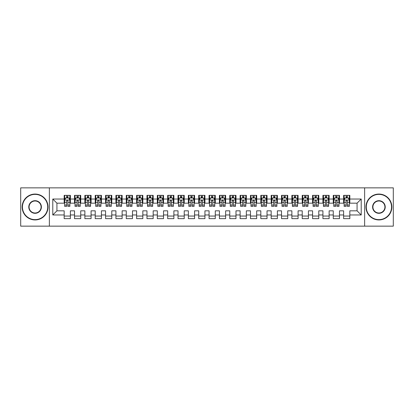 <?xml version="1.0" encoding="UTF-8"?>
<svg xmlns="http://www.w3.org/2000/svg" width="414" height="414" viewBox="0 0 414 414"><rect width="100%" height="100%" fill="white"/><g stroke="black" fill="none" stroke-linecap="round" stroke-linejoin="round"><path stroke-width="0.62" d="M364.63 226.147L393.3 226.147L393.3 187.852L364.63 187.852L364.63 226.147L49.37 226.147L49.37 187.852L20.7 187.852L20.7 226.147L49.37 226.147M364.63 187.852L49.37 187.852M52.785 214.969L52.785 199.03L64.17 199.03L64.17 203.171L56.925 203.171L56.925 210.829L52.785 214.969L64.17 214.969L64.17 218.644L70.38 218.644L70.38 214.969L74.52 214.969L74.52 218.644L80.73 218.644L80.73 214.969L84.87 214.969L84.87 218.644L91.08 218.644L91.08 214.969L95.22 214.969L95.22 218.644L101.43 218.644L101.43 214.969L105.57 214.969L105.57 218.644L111.78 218.644L111.78 214.969L115.92 214.969L115.92 218.644L122.13 218.644L122.13 214.969L126.27 214.969L126.27 218.644L132.48 218.644L132.48 214.969L136.62 214.969L136.62 218.644L142.83 218.644L142.83 214.969L146.97 214.969L146.97 218.644L153.18 218.644L153.18 214.969L157.32 214.969L157.32 218.644L163.53 218.644L163.53 214.969L167.67 214.969L167.67 218.644L173.88 218.644L173.88 214.969L178.02 214.969L178.02 218.644L184.23 218.644L184.23 214.969L188.37 214.969L188.37 218.644L194.58 218.644L194.58 214.969L198.72 214.969L198.72 218.644L204.93 218.644L204.93 214.969L209.07 214.969L209.07 218.644L215.28 218.644L215.28 214.969L219.42 214.969L219.42 218.644L225.63 218.644L225.63 214.969L229.77 214.969L229.77 218.644L235.98 218.644L235.98 214.969L240.12 214.969L240.12 218.644L246.33 218.644L246.33 214.969L250.47 214.969L250.47 218.644L256.68 218.644L256.68 214.969L260.82 214.969L260.82 218.644L267.03 218.644L267.03 214.969L271.17 214.969L271.17 218.644L277.38 218.644L277.38 214.969L281.52 214.969L281.52 218.644L287.73 218.644L287.73 214.969L291.87 214.969L291.87 218.644L298.08 218.644L298.08 214.969L302.22 214.969L302.22 218.644L308.43 218.644L308.43 214.969L312.57 214.969L312.57 218.644L318.78 218.644L318.78 214.969L322.92 214.969L322.92 218.644L329.13 218.644L329.13 214.969L333.27 214.969L333.27 218.644L339.48 218.644L339.48 214.969L343.62 214.969L343.62 218.644L349.83 218.644L349.83 210.829L357.075 210.829L357.075 203.171L349.83 203.171L349.83 199.03L361.215 199.03L361.215 214.969L349.83 214.969M349.83 199.03L349.83 195.356L343.62 195.356L343.62 199.03L339.48 199.03L339.48 195.356L333.27 195.356L333.27 199.03L329.13 199.03L329.13 195.356L322.92 195.356L322.92 199.03L318.78 199.03L318.78 195.356L312.57 195.356L312.57 199.03L308.43 199.03L308.43 195.356L302.22 195.356L302.22 199.03L298.08 199.03L298.08 195.356L291.87 195.356L291.87 199.03L287.73 199.03L287.73 195.356L281.52 195.356L281.52 199.03L277.38 199.03L277.38 195.356L271.17 195.356L271.17 199.03L267.03 199.03L267.03 195.356L260.82 195.356L260.82 199.03L256.68 199.03L256.68 195.356L250.47 195.356L250.47 199.03L246.33 199.03L246.33 195.356L240.12 195.356L240.12 199.03L235.98 199.03L235.98 195.356L229.77 195.356L229.77 199.03L225.63 199.03L225.63 195.356L219.42 195.356L219.42 199.03L215.28 199.03L215.28 195.356L209.07 195.356L209.07 199.03L204.93 199.03L204.93 195.356L198.72 195.356L198.72 199.03L194.58 199.03L194.58 195.356L188.37 195.356L188.37 199.03L184.23 199.03L184.23 195.356L178.02 195.356L178.02 199.03L173.88 199.03L173.88 195.356L167.67 195.356L167.67 199.03L163.53 199.03L163.53 195.356L157.32 195.356L157.32 199.03L153.18 199.03L153.18 195.356L146.97 195.356L146.97 199.03L142.83 199.03L142.83 195.356L136.62 195.356L136.62 199.03L132.48 199.03L132.48 195.356L126.27 195.356L126.27 199.03L122.13 199.03L122.13 195.356L115.92 195.356L115.92 199.03L111.78 199.03L111.78 195.356L105.57 195.356L105.57 199.03L101.43 199.03L101.43 195.356L95.22 195.356L95.22 199.03L91.08 199.03L91.08 195.356L84.87 195.356L84.87 199.03L80.73 199.03L80.73 195.356L74.52 195.356L74.52 199.03L70.38 199.03L70.38 195.356L64.17 195.356L64.17 199.03M339.48 214.969L339.48 210.829L343.62 210.829L343.62 214.969M361.215 199.03L357.075 203.171M329.13 214.969L329.13 210.829L333.27 210.829L333.27 214.969M343.62 199.03L343.62 203.171L339.48 203.171L339.48 199.03M318.78 214.969L318.78 210.829L322.92 210.829L322.92 214.969M333.27 199.03L333.27 203.171L329.13 203.171L329.13 199.03M308.43 214.969L308.43 210.829L312.57 210.829L312.57 214.969M322.92 199.03L322.92 203.171L318.78 203.171L318.78 199.03M298.08 214.969L298.08 210.829L302.22 210.829L302.22 214.969M312.57 199.03L312.57 203.171L308.43 203.171L308.43 199.03M287.73 214.969L287.73 210.829L291.87 210.829L291.87 214.969M302.22 199.03L302.22 203.171L298.08 203.171L298.08 199.03M277.38 214.969L277.38 210.829L281.52 210.829L281.52 214.969M291.87 199.03L291.87 203.171L287.73 203.171L287.73 199.03M267.03 214.969L267.03 210.829L271.17 210.829L271.17 214.969M281.52 199.03L281.52 203.171L277.38 203.171L277.38 199.03M256.68 214.969L256.68 210.829L260.82 210.829L260.82 214.969M271.17 199.03L271.17 203.171L267.03 203.171L267.03 199.03M246.33 214.969L246.33 210.829L250.47 210.829L250.47 214.969M260.82 199.03L260.82 203.171L256.68 203.171L256.68 199.03M235.98 214.969L235.98 210.829L240.12 210.829L240.12 214.969M250.47 199.03L250.47 203.171L246.33 203.171L246.33 199.03M225.63 214.969L225.63 210.829L229.77 210.829L229.77 214.969M240.12 199.03L240.12 203.171L235.98 203.171L235.98 199.03M215.28 214.969L215.28 210.829L219.42 210.829L219.42 214.969M229.77 199.03L229.77 203.171L225.63 203.171L225.63 199.03M204.93 214.969L204.93 210.829L209.07 210.829L209.07 214.969M219.42 199.03L219.42 203.171L215.28 203.171L215.28 199.03M194.58 214.969L194.58 210.829L198.72 210.829L198.72 214.969M209.07 199.03L209.07 203.171L204.93 203.171L204.93 199.03M184.23 214.969L184.23 210.829L188.37 210.829L188.37 214.969M198.72 199.03L198.72 203.171L194.58 203.171L194.58 199.03M173.88 214.969L173.88 210.829L178.02 210.829L178.02 214.969M188.37 199.03L188.37 203.171L184.23 203.171L184.23 199.03M163.53 214.969L163.53 210.829L167.67 210.829L167.67 214.969M178.02 199.03L178.02 203.171L173.88 203.171L173.88 199.03M153.18 214.969L153.18 210.829L157.32 210.829L157.32 214.969M167.67 199.03L167.67 203.171L163.53 203.171L163.53 199.03M142.83 214.969L142.83 210.829L146.97 210.829L146.97 214.969M157.32 199.03L157.32 203.171L153.18 203.171L153.18 199.03M132.48 214.969L132.48 210.829L136.62 210.829L136.62 214.969M146.97 199.03L146.97 203.171L142.83 203.171L142.83 199.03M122.13 214.969L122.13 210.829L126.27 210.829L126.27 214.969M136.62 199.03L136.62 203.171L132.48 203.171L132.48 199.03M111.78 214.969L111.78 210.829L115.92 210.829L115.92 214.969M126.27 199.03L126.27 203.171L122.13 203.171L122.13 199.03M101.43 214.969L101.43 210.829L105.57 210.829L105.57 214.969M115.92 199.03L115.92 203.171L111.78 203.171L111.78 199.03M91.08 214.969L91.08 210.829L95.22 210.829L95.22 214.969M105.57 199.03L105.57 203.171L101.43 203.171L101.43 199.03M80.73 214.969L80.73 210.829L84.87 210.829L84.87 214.969M95.22 199.03L95.22 203.171L91.08 203.171L91.08 199.03M70.38 214.969L70.38 210.829L74.52 210.829L74.52 214.969M84.87 199.03L84.87 203.171L80.73 203.171L80.73 199.03M56.925 210.829L64.17 210.829L64.17 214.969M74.52 199.03L74.52 203.171L70.38 203.171L70.38 199.03M343.62 197.944L344.137 197.944M349.312 197.944L349.83 197.944M333.27 197.944L333.787 197.944M338.962 197.944L339.48 197.944M322.92 197.944L323.438 197.944M328.612 197.944L329.13 197.944M312.57 197.944L313.087 197.944M318.262 197.944L318.78 197.944M302.22 197.944L302.737 197.944M307.912 197.944L308.43 197.944M291.87 197.944L292.387 197.944M297.562 197.944L298.08 197.944M281.52 197.944L282.037 197.944M287.212 197.944L287.73 197.944M271.17 197.944L271.688 197.944M276.862 197.944L277.38 197.944M260.82 197.944L261.337 197.944M266.512 197.944L267.03 197.944M250.47 197.944L250.987 197.944M256.162 197.944L256.68 197.944M240.12 197.944L240.637 197.944M245.812 197.944L246.33 197.944M229.77 197.944L230.287 197.944M235.462 197.944L235.98 197.944M219.42 197.944L219.937 197.944M225.112 197.944L225.63 197.944M209.07 197.944L209.587 197.944M214.762 197.944L215.28 197.944M198.72 197.944L199.237 197.944M204.412 197.944L204.93 197.944M188.37 197.944L188.887 197.944M194.062 197.944L194.58 197.944M178.02 197.944L178.537 197.944M183.712 197.944L184.23 197.944M167.67 197.944L168.188 197.944M173.362 197.944L173.88 197.944M157.32 197.944L157.837 197.944M163.012 197.944L163.53 197.944M146.97 197.944L147.487 197.944M152.662 197.944L153.18 197.944M136.62 197.944L137.137 197.944M142.312 197.944L142.83 197.944M126.27 197.944L126.787 197.944M131.962 197.944L132.48 197.944M115.92 197.944L116.437 197.944M121.612 197.944L122.13 197.944M105.57 197.944L106.087 197.944M111.262 197.944L111.78 197.944M95.22 197.944L95.737 197.944M100.912 197.944L101.43 197.944M84.87 197.944L85.387 197.944M90.562 197.944L91.08 197.944M74.52 197.944L75.037 197.944M80.212 197.944L80.73 197.944M64.17 197.944L64.688 197.944M69.862 197.944L70.38 197.944M64.17 216.056L70.38 216.056M74.52 216.056L80.73 216.056M84.87 216.056L91.08 216.056M95.22 216.056L101.43 216.056M105.57 216.056L111.78 216.056M115.92 216.056L122.13 216.056M126.27 216.056L132.48 216.056M136.62 216.056L142.83 216.056M146.97 216.056L153.18 216.056M157.32 216.056L163.53 216.056M167.67 216.056L173.88 216.056M178.02 216.056L184.23 216.056M188.37 216.056L194.58 216.056M198.72 216.056L204.93 216.056M209.07 216.056L215.28 216.056M219.42 216.056L225.63 216.056M229.77 216.056L235.98 216.056M240.12 216.056L246.33 216.056M250.47 216.056L256.68 216.056M260.82 216.056L267.03 216.056M271.17 216.056L277.38 216.056M281.52 216.056L287.73 216.056M291.87 216.056L298.08 216.056M302.22 216.056L308.43 216.056M312.57 216.056L318.78 216.056M322.92 216.056L329.13 216.056M333.27 216.056L339.48 216.056M343.62 216.056L349.83 216.056M52.785 199.03L56.925 203.171M357.075 210.829L361.215 214.969M67.896 196.702L66.654 196.702M69.862 205.08L67.896 205.08L67.896 206.379L69.862 206.379L69.862 200.065L68.828 197.995L65.722 197.995L64.688 200.065L64.688 206.379L66.654 206.379L66.654 205.08L64.688 205.08M64.688 200.065L64.688 195.356M69.862 200.065L69.862 195.356M66.654 197.995L66.654 195.356M67.896 195.356L67.896 197.995M67.896 205.08L67.896 200.842C67.482 200.045 67.068 200.045 66.654 200.842L66.654 205.08M67.896 197.944L66.654 197.944M78.246 196.702L77.004 196.702M80.212 205.08L78.246 205.08L78.246 206.379L80.212 206.379L80.212 200.065L79.177 197.995L76.072 197.995L75.037 200.065L75.037 206.379L77.004 206.379L77.004 205.08L75.037 205.08M75.037 200.065L75.037 195.356M80.212 200.065L80.212 195.356M77.004 197.995L77.004 195.356M78.246 195.356L78.246 197.995M78.246 205.08L78.246 200.842C77.832 200.045 77.418 200.045 77.004 200.842L77.004 205.08M78.246 197.944L77.004 197.944M88.596 196.702L87.354 196.702M90.562 205.08L88.596 205.08L88.596 206.379L90.562 206.379L90.562 200.065L89.527 197.995L86.422 197.995L85.387 200.065L85.387 206.379L87.354 206.379L87.354 205.08L85.387 205.08M85.387 200.065L85.387 195.356M90.562 200.065L90.562 195.356M87.354 197.995L87.354 195.356M88.596 195.356L88.596 197.995M88.596 205.08L88.596 200.842C88.182 200.045 87.768 200.045 87.354 200.842L87.354 205.08M88.596 197.944L87.354 197.944M35.086 219.627A12.627 12.627 0 0 0 47.713 207A12.627 12.627 0 0 0 35.086 194.373A12.627 12.627 0 0 0 22.459 207A12.627 12.627 0 0 0 35.086 219.627M35.086 194.062A12.937 12.937 0 0 1 48.024 207A12.937 12.937 0 0 1 35.086 219.937A12.937 12.937 0 0 1 22.149 207A12.937 12.937 0 0 1 35.086 194.062M35.086 213.313A6.313 6.313 0 0 1 28.773 207A6.313 6.313 0 0 1 35.086 200.686A6.313 6.313 0 0 1 41.4 207A6.313 6.313 0 0 1 35.086 213.313M35.086 200.997A6.003 6.003 0 0 0 29.084 207A6.003 6.003 0 0 0 35.086 213.003A6.003 6.003 0 0 0 41.09 207A6.003 6.003 0 0 0 35.086 200.997M378.913 219.627A12.627 12.627 0 0 0 391.541 207A12.627 12.627 0 0 0 378.913 194.373A12.627 12.627 0 0 0 366.286 207A12.627 12.627 0 0 0 378.913 219.627M378.913 194.062A12.937 12.937 0 0 1 391.851 207A12.937 12.937 0 0 1 378.913 219.937A12.937 12.937 0 0 1 365.976 207A12.937 12.937 0 0 1 378.913 194.062M378.913 213.313A6.313 6.313 0 0 1 372.6 207A6.313 6.313 0 0 1 378.913 200.686A6.313 6.313 0 0 1 385.227 207A6.313 6.313 0 0 1 378.913 213.313M378.913 200.997A6.003 6.003 0 0 0 372.91 207A6.003 6.003 0 0 0 378.913 213.003A6.003 6.003 0 0 0 384.916 207A6.003 6.003 0 0 0 378.913 200.997M98.946 196.702L97.704 196.702M100.912 205.08L98.946 205.08L98.946 206.379L100.912 206.379L100.912 200.065L99.877 197.995L96.772 197.995L95.737 200.065L95.737 206.379L97.704 206.379L97.704 205.08L95.737 205.08M95.737 200.065L95.737 195.356M100.912 200.065L100.912 195.356M97.704 197.995L97.704 195.356M98.946 195.356L98.946 197.995M98.946 205.08L98.946 200.842C98.532 200.045 98.118 200.045 97.704 200.842L97.704 205.08M98.946 197.944L97.704 197.944M109.296 196.702L108.054 196.702M111.262 205.08L109.296 205.08L109.296 206.379L111.262 206.379L111.262 200.065L110.227 197.995L107.122 197.995L106.087 200.065L106.087 206.379L108.054 206.379L108.054 205.08L106.087 205.08M106.087 200.065L106.087 195.356M111.262 200.065L111.262 195.356M108.054 197.995L108.054 195.356M109.296 195.356L109.296 197.995M109.296 205.08L109.296 200.842C108.882 200.045 108.468 200.045 108.054 200.842L108.054 205.08M109.296 197.944L108.054 197.944M119.646 196.702L118.404 196.702M121.612 205.08L119.646 205.08L119.646 206.379L121.612 206.379L121.612 200.065L120.577 197.995L117.472 197.995L116.437 200.065L116.437 206.379L118.404 206.379L118.404 205.08L116.437 205.08M116.437 200.065L116.437 195.356M121.612 200.065L121.612 195.356M118.404 197.995L118.404 195.356M119.646 195.356L119.646 197.995M119.646 205.08L119.646 200.842C119.232 200.045 118.818 200.045 118.404 200.842L118.404 205.08M119.646 197.944L118.404 197.944M129.996 196.702L128.754 196.702M131.962 205.08L129.996 205.08L129.996 206.379L131.962 206.379L131.962 200.065L130.927 197.995L127.822 197.995L126.787 200.065L126.787 206.379L128.754 206.379L128.754 205.08L126.787 205.08M126.787 200.065L126.787 195.356M131.962 200.065L131.962 195.356M128.754 197.995L128.754 195.356M129.996 195.356L129.996 197.995M129.996 205.08L129.996 200.842C129.582 200.045 129.168 200.045 128.754 200.842L128.754 205.08M129.996 197.944L128.754 197.944M140.346 196.702L139.104 196.702M142.312 205.08L140.346 205.08L140.346 206.379L142.312 206.379L142.312 200.065L141.277 197.995L138.172 197.995L137.137 200.065L137.137 206.379L139.104 206.379L139.104 205.08L137.137 205.08M137.137 200.065L137.137 195.356M142.312 200.065L142.312 195.356M139.104 197.995L139.104 195.356M140.346 195.356L140.346 197.995M140.346 205.08L140.346 200.842C139.932 200.045 139.518 200.045 139.104 200.842L139.104 205.08M140.346 197.944L139.104 197.944M150.696 196.702L149.454 196.702M152.662 205.08L150.696 205.08L150.696 206.379L152.662 206.379L152.662 200.065L151.627 197.995L148.522 197.995L147.487 200.065L147.487 206.379L149.454 206.379L149.454 205.08L147.487 205.08M147.487 200.065L147.487 195.356M152.662 200.065L152.662 195.356M149.454 197.995L149.454 195.356M150.696 195.356L150.696 197.995M150.696 205.08L150.696 200.842C150.282 200.045 149.868 200.045 149.454 200.842L149.454 205.08M150.696 197.944L149.454 197.944M161.046 196.702L159.804 196.702M163.012 205.08L161.046 205.08L161.046 206.379L163.012 206.379L163.012 200.065L161.977 197.995L158.872 197.995L157.837 200.065L157.837 206.379L159.804 206.379L159.804 205.08L157.837 205.08M157.837 200.065L157.837 195.356M163.012 200.065L163.012 195.356M159.804 197.995L159.804 195.356M161.046 195.356L161.046 197.995M161.046 205.08L161.046 200.842C160.632 200.045 160.218 200.045 159.804 200.842L159.804 205.08M161.046 197.944L159.804 197.944M171.396 196.702L170.154 196.702M173.362 205.08L171.396 205.08L171.396 206.379L173.362 206.379L173.362 200.065L172.327 197.995L169.222 197.995L168.188 200.065L168.188 206.379L170.154 206.379L170.154 205.08L168.188 205.08M168.188 200.065L168.188 195.356M173.362 200.065L173.362 195.356M170.154 197.995L170.154 195.356M171.396 195.356L171.396 197.995M171.396 205.08L171.396 200.842C170.982 200.045 170.568 200.045 170.154 200.842L170.154 205.08M171.396 197.944L170.154 197.944M181.746 196.702L180.504 196.702M183.712 205.08L181.746 205.08L181.746 206.379L183.712 206.379L183.712 200.065L182.677 197.995L179.572 197.995L178.537 200.065L178.537 206.379L180.504 206.379L180.504 205.08L178.537 205.08M178.537 200.065L178.537 195.356M183.712 200.065L183.712 195.356M180.504 197.995L180.504 195.356M181.746 195.356L181.746 197.995M181.746 205.08L181.746 200.842C181.332 200.045 180.918 200.045 180.504 200.842L180.504 205.08M181.746 197.944L180.504 197.944M192.096 196.702L190.854 196.702M194.062 205.08L192.096 205.08L192.096 206.379L194.062 206.379L194.062 200.065L193.027 197.995L189.922 197.995L188.887 200.065L188.887 206.379L190.854 206.379L190.854 205.08L188.887 205.08M188.887 200.065L188.887 195.356M194.062 200.065L194.062 195.356M190.854 197.995L190.854 195.356M192.096 195.356L192.096 197.995M192.096 205.08L192.096 200.842C191.682 200.045 191.268 200.045 190.854 200.842L190.854 205.08M192.096 197.944L190.854 197.944M202.446 196.702L201.204 196.702M204.412 205.08L202.446 205.08L202.446 206.379L204.412 206.379L204.412 200.065L203.377 197.995L200.272 197.995L199.237 200.065L199.237 206.379L201.204 206.379L201.204 205.08L199.237 205.08M199.237 200.065L199.237 195.356M204.412 200.065L204.412 195.356M201.204 197.995L201.204 195.356M202.446 195.356L202.446 197.995M202.446 205.08L202.446 200.842C202.032 200.045 201.618 200.045 201.204 200.842L201.204 205.08M202.446 197.944L201.204 197.944M212.796 196.702L211.554 196.702M214.762 205.08L212.796 205.08L212.796 206.379L214.762 206.379L214.762 200.065L213.727 197.995L210.622 197.995L209.587 200.065L209.587 206.379L211.554 206.379L211.554 205.08L209.587 205.08M209.587 200.065L209.587 195.356M214.762 200.065L214.762 195.356M211.554 197.995L211.554 195.356M212.796 195.356L212.796 197.995M212.796 205.08L212.796 200.842C212.382 200.045 211.968 200.045 211.554 200.842L211.554 205.08M212.796 197.944L211.554 197.944M223.146 196.702L221.904 196.702M225.112 205.08L223.146 205.08L223.146 206.379L225.112 206.379L225.112 200.065L224.077 197.995L220.972 197.995L219.937 200.065L219.937 206.379L221.904 206.379L221.904 205.08L219.937 205.08M219.937 200.065L219.937 195.356M225.112 200.065L225.112 195.356M221.904 197.995L221.904 195.356M223.146 195.356L223.146 197.995M223.146 205.08L223.146 200.842C222.732 200.045 222.318 200.045 221.904 200.842L221.904 205.08M223.146 197.944L221.904 197.944M233.496 196.702L232.254 196.702M235.462 205.08L233.496 205.08L233.496 206.379L235.462 206.379L235.462 200.065L234.427 197.995L231.322 197.995L230.287 200.065L230.287 206.379L232.254 206.379L232.254 205.08L230.287 205.08M230.287 200.065L230.287 195.356M235.462 200.065L235.462 195.356M232.254 197.995L232.254 195.356M233.496 195.356L233.496 197.995M233.496 205.08L233.496 200.842C233.082 200.045 232.668 200.045 232.254 200.842L232.254 205.08M233.496 197.944L232.254 197.944M243.846 196.702L242.604 196.702M245.812 205.08L243.846 205.08L243.846 206.379L245.812 206.379L245.812 200.065L244.777 197.995L241.672 197.995L240.637 200.065L240.637 206.379L242.604 206.379L242.604 205.08L240.637 205.08M240.637 200.065L240.637 195.356M245.812 200.065L245.812 195.356M242.604 197.995L242.604 195.356M243.846 195.356L243.846 197.995M243.846 205.08L243.846 200.842C243.432 200.045 243.018 200.045 242.604 200.842L242.604 205.08M243.846 197.944L242.604 197.944M254.196 196.702L252.954 196.702M256.162 205.08L254.196 205.08L254.196 206.379L256.162 206.379L256.162 200.065L255.127 197.995L252.022 197.995L250.987 200.065L250.987 206.379L252.954 206.379L252.954 205.08L250.987 205.08M250.987 200.065L250.987 195.356M256.162 200.065L256.162 195.356M252.954 197.995L252.954 195.356M254.196 195.356L254.196 197.995M254.196 205.08L254.196 200.842C253.782 200.045 253.368 200.045 252.954 200.842L252.954 205.08M254.196 197.944L252.954 197.944M264.546 196.702L263.304 196.702M266.512 205.08L264.546 205.08L264.546 206.379L266.512 206.379L266.512 200.065L265.477 197.995L262.373 197.995L261.337 200.065L261.337 206.379L263.304 206.379L263.304 205.08L261.337 205.08M261.337 200.065L261.337 195.356M266.512 200.065L266.512 195.356M263.304 197.995L263.304 195.356M264.546 195.356L264.546 197.995M264.546 205.08L264.546 200.842C264.132 200.045 263.718 200.045 263.304 200.842L263.304 205.08M264.546 197.944L263.304 197.944M274.896 196.702L273.654 196.702M276.862 205.08L274.896 205.08L274.896 206.379L276.862 206.379L276.862 200.065L275.827 197.995L272.722 197.995L271.688 200.065L271.688 206.379L273.654 206.379L273.654 205.08L271.688 205.08M271.688 200.065L271.688 195.356M276.862 200.065L276.862 195.356M273.654 197.995L273.654 195.356M274.896 195.356L274.896 197.995M274.896 205.08L274.896 200.842C274.482 200.045 274.068 200.045 273.654 200.842L273.654 205.08M274.896 197.944L273.654 197.944M285.246 196.702L284.004 196.702M287.212 205.08L285.246 205.08L285.246 206.379L287.212 206.379L287.212 200.065L286.177 197.995L283.072 197.995L282.037 200.065L282.037 206.379L284.004 206.379L284.004 205.08L282.037 205.08M282.037 200.065L282.037 195.356M287.212 200.065L287.212 195.356M284.004 197.995L284.004 195.356M285.246 195.356L285.246 197.995M285.246 205.08L285.246 200.842C284.832 200.045 284.418 200.045 284.004 200.842L284.004 205.08M285.246 197.944L284.004 197.944M295.596 196.702L294.354 196.702M297.562 205.08L295.596 205.08L295.596 206.379L297.562 206.379L297.562 200.065L296.527 197.995L293.422 197.995L292.387 200.065L292.387 206.379L294.354 206.379L294.354 205.08L292.387 205.08M292.387 200.065L292.387 195.356M297.562 200.065L297.562 195.356M294.354 197.995L294.354 195.356M295.596 195.356L295.596 197.995M295.596 205.08L295.596 200.842C295.182 200.045 294.768 200.045 294.354 200.842L294.354 205.08M295.596 197.944L294.354 197.944M305.946 196.702L304.704 196.702M307.912 205.08L305.946 205.08L305.946 206.379L307.912 206.379L307.912 200.065L306.877 197.995L303.772 197.995L302.737 200.065L302.737 206.379L304.704 206.379L304.704 205.08L302.737 205.08M302.737 200.065L302.737 195.356M307.912 200.065L307.912 195.356M304.704 197.995L304.704 195.356M305.946 195.356L305.946 197.995M305.946 205.08L305.946 200.842C305.532 200.045 305.118 200.045 304.704 200.842L304.704 205.08M305.946 197.944L304.704 197.944M316.296 196.702L315.054 196.702M318.262 205.08L316.296 205.08L316.296 206.379L318.262 206.379L318.262 200.065L317.227 197.995L314.123 197.995L313.087 200.065L313.087 206.379L315.054 206.379L315.054 205.08L313.087 205.08M313.087 200.065L313.087 195.356M318.262 200.065L318.262 195.356M315.054 197.995L315.054 195.356M316.296 195.356L316.296 197.995M316.296 205.08L316.296 200.842C315.882 200.045 315.468 200.045 315.054 200.842L315.054 205.08M316.296 197.944L315.054 197.944M326.646 196.702L325.404 196.702M328.612 205.08L326.646 205.08L326.646 206.379L328.612 206.379L328.612 200.065L327.577 197.995L324.472 197.995L323.438 200.065L323.438 206.379L325.404 206.379L325.404 205.08L323.438 205.08M323.438 200.065L323.438 195.356M328.612 200.065L328.612 195.356M325.404 197.995L325.404 195.356M326.646 195.356L326.646 197.995M326.646 205.08L326.646 200.842C326.232 200.045 325.818 200.045 325.404 200.842L325.404 205.08M326.646 197.944L325.404 197.944M336.996 196.702L335.754 196.702M338.962 205.08L336.996 205.08L336.996 206.379L338.962 206.379L338.962 200.065L337.927 197.995L334.822 197.995L333.787 200.065L333.787 206.379L335.754 206.379L335.754 205.08L333.787 205.08M333.787 200.065L333.787 195.356M338.962 200.065L338.962 195.356M335.754 197.995L335.754 195.356M336.996 195.356L336.996 197.995M336.996 205.08L336.996 200.842C336.582 200.045 336.168 200.045 335.754 200.842L335.754 205.08M336.996 197.944L335.754 197.944M347.346 196.702L346.104 196.702M349.312 205.08L347.346 205.08L347.346 206.379L349.312 206.379L349.312 200.065L348.277 197.995L345.172 197.995L344.137 200.065L344.137 206.379L346.104 206.379L346.104 205.08L344.137 205.08M344.137 200.065L344.137 195.356M349.312 200.065L349.312 195.356M346.104 197.995L346.104 195.356M347.346 195.356L347.346 197.995M347.346 205.08L347.346 200.842C346.932 200.045 346.518 200.045 346.104 200.842L346.104 205.08M347.346 197.944L346.104 197.944M69.837 200.014L64.713 200.014M64.688 198.12L65.66 198.12M68.89 198.12L69.862 198.12M66.654 202.306L64.688 202.306M69.862 202.306L67.896 202.306M67.896 197.359L66.654 197.359M80.187 200.014L75.063 200.014M75.037 198.12L76.01 198.12M79.24 198.12L80.212 198.12M77.004 202.306L75.037 202.306M80.212 202.306L78.246 202.306M78.246 197.359L77.004 197.359M90.537 200.014L85.413 200.014M85.387 198.12L86.36 198.12M89.59 198.12L90.562 198.12M87.354 202.306L85.387 202.306M90.562 202.306L88.596 202.306M88.596 197.359L87.354 197.359M100.887 200.014L95.763 200.014M95.737 198.12L96.71 198.12M99.94 198.12L100.912 198.12M97.704 202.306L95.737 202.306M100.912 202.306L98.946 202.306M98.946 197.359L97.704 197.359M111.237 200.014L106.113 200.014M106.087 198.12L107.06 198.12M110.29 198.12L111.262 198.12M108.054 202.306L106.087 202.306M111.262 202.306L109.296 202.306M109.296 197.359L108.054 197.359M121.587 200.014L116.463 200.014M116.437 198.12L117.41 198.12M120.64 198.12L121.612 198.12M118.404 202.306L116.437 202.306M121.612 202.306L119.646 202.306M119.646 197.359L118.404 197.359M131.937 200.014L126.813 200.014M126.787 198.12L127.76 198.12M130.99 198.12L131.962 198.12M128.754 202.306L126.787 202.306M131.962 202.306L129.996 202.306M129.996 197.359L128.754 197.359M142.287 200.014L137.163 200.014M137.137 198.12L138.11 198.12M141.34 198.12L142.312 198.12M139.104 202.306L137.137 202.306M142.312 202.306L140.346 202.306M140.346 197.359L139.104 197.359M152.637 200.014L147.513 200.014M147.487 198.12L148.46 198.12M151.69 198.12L152.662 198.12M149.454 202.306L147.487 202.306M152.662 202.306L150.696 202.306M150.696 197.359L149.454 197.359M162.987 200.014L157.863 200.014M157.837 198.12L158.81 198.12M162.04 198.12L163.012 198.12M159.804 202.306L157.837 202.306M163.012 202.306L161.046 202.306M161.046 197.359L159.804 197.359M173.337 200.014L168.213 200.014M168.188 198.12L169.16 198.12M172.39 198.12L173.362 198.12M170.154 202.306L168.188 202.306M173.362 202.306L171.396 202.306M171.396 197.359L170.154 197.359M183.687 200.014L178.563 200.014M178.537 198.12L179.51 198.12M182.74 198.12L183.712 198.12M180.504 202.306L178.537 202.306M183.712 202.306L181.746 202.306M181.746 197.359L180.504 197.359M194.037 200.014L188.913 200.014M188.887 198.12L189.86 198.12M193.09 198.12L194.062 198.12M190.854 202.306L188.887 202.306M194.062 202.306L192.096 202.306M192.096 197.359L190.854 197.359M204.387 200.014L199.263 200.014M199.237 198.12L200.21 198.12M203.44 198.12L204.412 198.12M201.204 202.306L199.237 202.306M204.412 202.306L202.446 202.306M202.446 197.359L201.204 197.359M214.737 200.014L209.613 200.014M209.587 198.12L210.56 198.12M213.79 198.12L214.762 198.12M211.554 202.306L209.587 202.306M214.762 202.306L212.796 202.306M212.796 197.359L211.554 197.359M225.087 200.014L219.963 200.014M219.937 198.12L220.91 198.12M224.14 198.12L225.112 198.12M221.904 202.306L219.937 202.306M225.112 202.306L223.146 202.306M223.146 197.359L221.904 197.359M235.437 200.014L230.313 200.014M230.287 198.12L231.26 198.12M234.49 198.12L235.462 198.12M232.254 202.306L230.287 202.306M235.462 202.306L233.496 202.306M233.496 197.359L232.254 197.359M245.787 200.014L240.663 200.014M240.637 198.12L241.61 198.12M244.84 198.12L245.812 198.12M242.604 202.306L240.637 202.306M245.812 202.306L243.846 202.306M243.846 197.359L242.604 197.359M256.137 200.014L251.013 200.014M250.987 198.12L251.96 198.12M255.19 198.12L256.162 198.12M252.954 202.306L250.987 202.306M256.162 202.306L254.196 202.306M254.196 197.359L252.954 197.359M266.487 200.014L261.363 200.014M261.337 198.12L262.31 198.12M265.54 198.12L266.512 198.12M263.304 202.306L261.337 202.306M266.512 202.306L264.546 202.306M264.546 197.359L263.304 197.359M276.837 200.014L271.713 200.014M271.688 198.12L272.66 198.12M275.89 198.12L276.862 198.12M273.654 202.306L271.688 202.306M276.862 202.306L274.896 202.306M274.896 197.359L273.654 197.359M287.187 200.014L282.063 200.014M282.037 198.12L283.01 198.12M286.24 198.12L287.212 198.12M284.004 202.306L282.037 202.306M287.212 202.306L285.246 202.306M285.246 197.359L284.004 197.359M297.537 200.014L292.413 200.014M292.387 198.12L293.36 198.12M296.59 198.12L297.562 198.12M294.354 202.306L292.387 202.306M297.562 202.306L295.596 202.306M295.596 197.359L294.354 197.359M307.887 200.014L302.763 200.014M302.737 198.12L303.71 198.12M306.94 198.12L307.912 198.12M304.704 202.306L302.737 202.306M307.912 202.306L305.946 202.306M305.946 197.359L304.704 197.359M318.237 200.014L313.113 200.014M313.087 198.12L314.06 198.12M317.29 198.12L318.262 198.12M315.054 202.306L313.087 202.306M318.262 202.306L316.296 202.306M316.296 197.359L315.054 197.359M328.587 200.014L323.463 200.014M323.438 198.12L324.41 198.12M327.64 198.12L328.612 198.12M325.404 202.306L323.438 202.306M328.612 202.306L326.646 202.306M326.646 197.359L325.404 197.359M338.937 200.014L333.813 200.014M333.787 198.12L334.76 198.12M337.99 198.12L338.962 198.12M335.754 202.306L333.787 202.306M338.962 202.306L336.996 202.306M336.996 197.359L335.754 197.359M349.287 200.014L344.163 200.014M344.137 198.12L345.11 198.12M348.34 198.12L349.312 198.12M346.104 202.306L344.137 202.306M349.312 202.306L347.346 202.306M347.346 197.359L346.104 197.359"/></g></svg>
